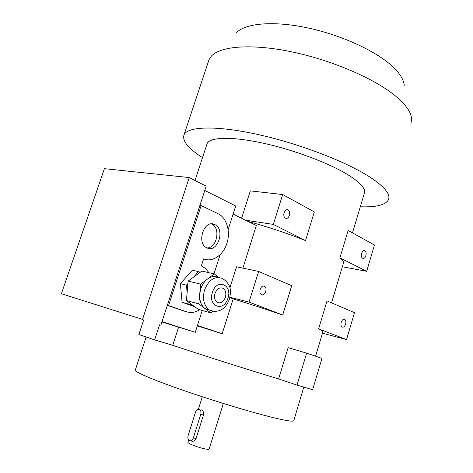 <?xml version="1.0" encoding="UTF-8"?>
<svg xmlns="http://www.w3.org/2000/svg" width="473" height="473" viewBox="0 0 473 473"><rect width="100%" height="100%" fill="white"/><g stroke="black" fill="none" stroke-linecap="round" stroke-linejoin="round"><path stroke-width="0.71" d="M362.673 258.223L362.803 258.282C365.517 259.576 367.586 252.079 364.86 250.838L364.701 250.767C361.993 249.49 359.935 257.022 362.673 258.223M285.467 218.124L285.674 218.219C289.056 219.762 291.392 211.478 288.016 209.923L287.767 209.805C284.385 208.291 282.079 216.61 285.467 218.124M261.658 294.655C265.117 296.269 267.901 287.832 264.425 286.307L264.277 286.242C260.848 284.575 257.992 293.006 261.463 294.567L261.658 294.655M342.292 327.003C345.059 328.315 347.43 320.67 344.622 319.494L344.527 319.452C341.784 318.093 339.366 325.743 342.168 326.944L342.292 327.003M193.339 437.951L196.1 438.483L203.479 415.016L200.753 414.407C201.338 411.971 200.871 410.31 199.352 409.417L198.636 409.269C197.235 409.376 196.194 410.357 195.515 412.214L188.136 435.586C187.539 438.022 187.994 439.724 189.49 440.688L190.347 440.866C191.695 440.724 192.694 439.754 193.339 437.951L200.753 414.407M196.1 438.483C195.355 440.274 194.202 441.208 192.641 441.297L191.92 441.185M200.96 409.789L201.563 409.925C203.248 410.848 203.887 412.545 203.479 415.016M223.345 403.469L209.131 449.066C209.048 449.439 207.966 449.445 205.885 449.072C199.636 448.014 187.338 443.39 187.923 442.338L187.947 442.267M303.826 387.115L293.804 420.562C293.845 421.869 287.288 420.958 274.133 417.83C253.156 412.787 215.842 401.565 185.25 391.029C154.6 380.475 135.29 372.275 135.248 370.264L135.337 369.992M215.026 293.402C213.973 297.529 214.718 300.526 217.261 302.401C220.725 303.707 223.433 302.016 225.373 297.328C226.425 293.165 225.651 290.156 223.055 288.305C219.638 287.058 216.965 288.755 215.026 293.402M218.278 277.415C214.795 275.86 211.212 276.386 207.535 278.987C204.442 281.352 202.184 284.675 200.753 288.968L199.718 294.023C199.316 300.485 201.025 305.28 204.839 308.42L209.982 310.282M207.162 247.97C217.846 253.15 225.58 228.979 214.712 224.551L214.553 224.48C204.046 219.159 196.07 243.364 206.908 247.858L207.162 247.97M207.079 247.935C216.989 248.165 220.915 227.702 211.662 224.054L211.372 223.924M236.435 32.702C245.002 23.549 271.608 20.723 304.6 27.263C337.556 33.79 372.422 49.115 390.089 64.31C399.301 72.339 404.019 79.547 404.249 85.938M410.907 123.642L411.605 119.468C411.54 112.645 406.011 104.687 395.026 95.593C373.948 78.358 331.378 60.053 291.551 51.805C251.677 43.522 220.53 46.1 211.484 55.985L209.048 59.61L208.422 61.496M202.503 157.657C188.142 148.445 181.993 140.818 184.056 134.775C187.71 126.38 216.244 125.286 257.897 134.492C299.468 143.644 347.046 162.02 370.542 177.487C384.673 186.959 390.657 194.338 388.499 199.63C385.69 204.957 376.289 207.345 360.296 206.784M241.597 218.29L250.323 190.873L282.683 194.539L314.32 211.934L305.54 240.58C287.643 233.467 268.392 227.046 247.799 221.323M352.48 232.905L364.305 193.392C366.001 189.147 361.053 183.252 349.458 175.714C330.846 163.835 294.797 150.112 263.402 143.236C231.953 136.325 209.971 137.028 207.133 143.538L206.807 144.537M233.094 214.127L256.342 225.509L242.897 268.12M229.854 297.588L233.195 298.859C250.873 304.322 267.375 309.714 282.706 315.036L291.705 285.686L258.625 271.449L236.547 266.778L229.86 287.891M233.195 298.859L222.204 333.707L197.318 325.921M178.599 327.139L172.728 345.302L154.636 339.898L138.873 334.541L143.721 319.807M278.615 378.92L297.014 385.105L306.634 353.136L288.122 347.667L278.615 378.92C250.093 370.341 201.439 354.898 172.728 345.302M315.58 356.21L322.864 331.869C323.248 331.425 321.829 330.426 318.613 328.853L327.009 300.875L354.478 312.694L346.538 339.602L322.474 333.181M331.555 302.832L343.38 263.313C344.013 262.036 342.86 260.215 339.921 257.85L348.122 230.511L374.456 244.984L366.693 271.301L339.921 257.85M218.709 277.432L214.352 273.914L200.617 284.131L198.82 303.897L210.763 312.872L212.85 311.246M214.352 273.914L201.841 271.076L188.159 281.08L186.421 300.521L198.358 309.401L210.763 312.872M187.905 301.626L188.106 303.92L193.605 305.865M187.947 283.469L186.451 285.142L187.119 292.716M200.18 272.288L198.524 271.626L193.705 277.024M208.877 272.673L205.566 268.528L201.386 265.873L203.644 258.873C212.466 262.604 223.209 255.225 226.91 243.4C230.735 231.628 226.804 217.858 218.195 213.766L201.137 205.566L199.908 205.394L206.175 186.167L189.235 177.558L104.409 168.672L61.389 293.733L142.533 319.399L189.235 177.558M199.677 309.774C195.302 312.499 190.938 313.161 186.587 311.766L168.559 305.564L201.137 205.566M198.524 271.626L192.422 270.231L180.384 283.617L182.058 302.253L194.799 306.758M222.204 333.707L197.46 325.495M203.591 259.038L204.206 259.092M167.324 305.351L184.328 311.122M161.914 321.947L195.272 332.33L162.026 321.605M195.272 332.33L202.255 310.495M213.991 273.832L220.081 254.799M228.157 229.559L235.702 205.974L204.779 190.459M142.533 319.399L61.389 293.733M160.844 325.223L199.908 205.394M168.559 305.564L167.365 305.227M186.451 285.142L180.384 283.617M188.106 303.92L182.058 302.253M198.82 303.897L186.421 300.521M200.617 284.131L188.159 281.08M297.014 385.105L312.629 389.711L321.965 358.41L306.634 353.136M159.555 324.815L154.636 339.898M366.693 271.301L342.351 266.754M305.54 240.58L273.341 224.403L245.505 220.199M273.341 224.403L282.683 194.539M282.706 315.036L249.046 302.081L229.931 297.257M249.046 302.081L258.625 271.449M346.538 339.602L318.613 328.853M204.567 289.925C208.906 279.59 214.884 275.783 222.493 278.491C232.326 285.095 230.806 292.024 229.458 299.031C226.597 307.202 219.667 314.202 209.492 310.04C203.857 305.818 202.213 299.113 204.567 289.925M227.915 298.292C232.769 284.557 216.658 278.047 212.395 292.403C207.535 306.581 223.966 312.417 227.915 298.292M186.587 311.766L183.01 310.743M213.891 311.335L205.684 308.987M263.437 286.082L264.425 286.307M343.989 319.34L344.622 319.494M187.923 442.338L188.656 440.014M198.353 409.287L202.308 396.758M146.145 337.013L135.248 370.264M209.048 59.61L184.056 134.775M195.006 180.491L207.133 143.538M211.502 223.983L214.553 224.48M220.98 287.797L223.055 288.305M190.347 440.866L192.641 441.297M286.857 209.687L287.767 209.805M364.104 250.666L364.701 250.767"/></g></svg>
